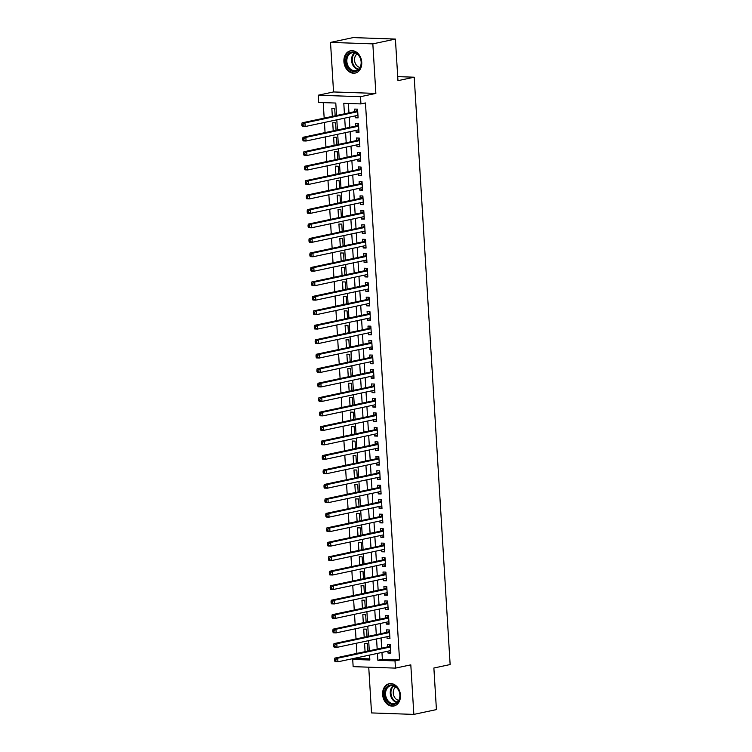 <?xml version="1.0" encoding="UTF-8"?>
<svg xmlns="http://www.w3.org/2000/svg" width="752" height="752" viewBox="0 0 752 752"><rect width="100%" height="100%" fill="white"/><g stroke="black" fill="none" stroke-linecap="round" stroke-linejoin="round"><path stroke-width="1.13" d="M343.908 61.636A11.383 8.817 -102 0 0 355.198 73.085A11.383 8.817 -102 0 0 361.74 62.256A11.383 8.817 -102 0 0 350.46 50.807A11.383 8.817 -102 0 0 343.908 61.636M382.618 694.547A11.383 8.817 -102 0 0 393.907 705.996A11.383 8.817 -102 0 0 400.459 695.168A11.383 8.817 -102 0 0 389.169 683.718A11.383 8.817 -102 0 0 382.618 694.547M336.548 115.507L335.787 103.043L318.641 102.451L318.199 95.213L360.499 96.688L360.941 103.917L343.796 103.325L344.435 113.834M333.55 91.951L375.859 93.417L372.832 43.87L395.411 39.076L353.111 37.6L330.523 42.403L333.55 91.951L318.199 95.213M368.734 667.184L371.535 712.924L413.844 714.4L410.808 664.853L395.449 668.114L353.149 666.648L352.707 659.41L369.852 660.012L369.552 655.086M357.172 657.718L357.219 658.451L352.707 659.41M323.219 102.61L324.178 118.139M324.441 122.454L325.061 132.606M325.325 136.92L325.945 147.072M326.208 151.387L326.829 161.539M327.092 165.854L327.712 176.006M327.975 180.32L328.596 190.472M328.859 194.787L329.479 204.939M329.743 209.253L330.363 219.405M330.636 223.72L331.256 233.872M331.519 238.187L332.14 248.339M332.403 252.653L333.023 262.805M333.286 267.12L333.907 277.272M334.17 281.586L334.79 291.738M335.054 296.053L335.674 306.205M335.937 310.52L336.558 320.672M336.821 324.986L337.441 335.138M337.714 339.453L338.334 349.605M338.597 353.919L339.218 364.071M339.481 368.386L340.101 378.538M340.365 382.853L340.985 393.005M341.248 397.319L341.869 407.471M342.132 411.786L342.752 421.938M343.015 426.252L343.636 436.404M343.899 440.719L344.519 450.871M344.792 455.186L345.412 465.338M345.676 469.652L346.296 479.804M346.559 484.119L347.18 494.271M347.443 498.585L348.063 508.737M348.326 513.052L348.947 523.204M349.21 527.519L349.83 537.671M350.094 541.985L350.714 552.137M350.977 556.452L351.607 566.604M351.87 570.918L352.491 581.07M352.754 585.385L353.374 595.537M353.637 599.852L354.258 610.004M354.521 614.318L355.141 624.47M355.405 628.785L356.025 638.937M356.288 643.251L356.909 653.403M372.832 43.87L330.523 42.403M395.411 39.076L397.958 80.661L414.22 77.202L450.138 664.552L433.876 668.011L436.423 709.597L413.844 714.4M355.132 115.93L355.245 117.763L358.102 117.857L357.567 109.181L354.709 109.078L354.869 111.616M356.016 130.397L356.128 132.23L358.986 132.324L358.45 123.648L355.593 123.544L355.752 126.082M356.899 144.863L357.012 146.696L359.87 146.79L359.343 138.114L356.476 138.011L356.636 140.549M357.783 159.33L357.896 161.163L360.753 161.257L360.227 152.581L357.369 152.477L357.52 155.015M358.666 173.797L358.779 175.63L361.637 175.724L361.11 167.047L358.253 166.944L358.403 169.482M359.55 188.263L359.663 190.096L362.52 190.19L361.994 181.514L359.136 181.411L359.287 183.949M360.443 202.73L360.546 204.563L363.413 204.657L362.878 195.981L360.02 195.877L360.17 198.415M361.327 217.196L361.439 219.029L364.297 219.123L363.761 210.447L360.904 210.344L361.063 212.882M362.21 231.663L362.323 233.496L365.181 233.59L364.645 224.914L361.787 224.81L361.947 227.348M363.094 246.13L363.207 247.963L366.064 248.057L365.528 239.38L362.671 239.277L362.831 241.815M363.977 260.596L364.09 262.429L366.948 262.523L366.421 253.847L363.564 253.744L363.714 256.282M364.861 275.063L364.974 276.896L367.831 276.99L367.305 268.314L364.447 268.21L364.598 270.748M365.745 289.529L365.857 291.362L368.715 291.456L368.189 282.78L365.331 282.677L365.481 285.215M366.628 303.996L366.741 305.829L369.599 305.923L369.072 297.247L366.215 297.143L366.365 299.681M367.521 318.463L367.634 320.296L370.492 320.39L369.956 311.713L367.098 311.61L367.258 314.148M368.405 332.929L368.518 334.762L371.375 334.856L370.839 326.18L367.982 326.077L368.142 328.615M369.288 347.396L369.401 349.229L372.259 349.323L371.723 340.647L368.865 340.543L369.025 343.081M370.172 361.862L370.285 363.695L373.142 363.789L372.616 355.113L369.749 355.01L369.909 357.548M371.056 376.329L371.168 378.162L374.026 378.256L373.5 369.58L370.642 369.476L370.792 372.014M371.939 390.796L372.052 392.629L374.91 392.723L374.383 384.046L371.526 383.943L371.676 386.481M372.823 405.262L372.936 407.095L375.793 407.189L375.267 398.513L372.409 398.41L372.56 400.948M373.706 419.729L373.819 421.562L376.686 421.656L376.15 412.98L373.293 412.876L373.443 415.414M374.599 434.195L374.712 436.028L377.57 436.122L377.034 427.446L374.176 427.343L374.336 429.881M375.483 448.662L375.596 450.495L378.453 450.589L377.918 441.913L375.06 441.809L375.22 444.347M376.367 463.129L376.479 464.962L379.337 465.056L378.801 456.379L375.944 456.276L376.103 458.814M377.25 477.595L377.363 479.428L380.221 479.522L379.694 470.846L376.827 470.743L376.987 473.281M378.134 492.062L378.247 493.895L381.104 493.989L380.578 485.313L377.72 485.209L377.871 487.747M379.017 506.528L379.13 508.361L381.988 508.455L381.461 499.779L378.604 499.676L378.754 502.214M379.901 520.995L380.014 522.828L382.871 522.922L382.345 514.246L379.487 514.142L379.638 516.68M380.794 535.462L380.897 537.295L383.764 537.389L383.229 528.712L380.371 528.609L380.521 531.147M381.678 549.928L381.79 551.761L384.648 551.855L384.112 543.179L381.255 543.076L381.414 545.614M382.561 564.395L382.674 566.228L385.532 566.322L384.996 557.646L382.138 557.542L382.298 560.08M383.445 578.861L383.558 580.694L386.415 580.788L385.879 572.112L383.022 572.009L383.182 574.547M384.328 593.328L384.441 595.161L387.299 595.255L386.772 586.579L383.915 586.475L384.065 589.013M385.212 607.795L385.325 609.628L388.182 609.722L387.656 601.045L384.798 600.942L384.949 603.48M386.096 622.261L386.208 624.094L389.066 624.188L388.54 615.512L385.682 615.409L385.832 617.947M386.979 636.728L387.092 638.561L389.95 638.655L389.423 629.979L386.566 629.875L386.716 632.413M367.897 651.063L367.437 643.646L364.579 643.552L365.077 651.664M367.004 636.596L366.553 629.18L363.695 629.086L364.194 637.198M366.121 622.13L365.669 614.713L362.812 614.619L363.31 622.731M365.237 607.663L364.786 600.246L361.928 600.152L362.426 608.265M364.353 593.196L363.902 585.78L361.045 585.686L361.543 593.798M363.47 578.73L363.019 571.313L360.161 571.219L360.65 579.331M362.586 564.263L362.135 556.847L359.268 556.753L359.766 564.865M361.703 549.797L361.242 542.38L358.384 542.286L358.883 550.398M360.819 535.33L360.358 527.913L357.501 527.819L357.999 535.932M359.926 520.863L359.475 513.447L356.617 513.353L357.115 521.465M359.042 506.397L358.591 498.98L355.734 498.886L356.232 506.998M358.159 491.93L357.708 484.514L354.85 484.42L355.348 492.532M357.275 477.464L356.824 470.047L353.966 469.953L354.455 478.065M356.392 462.997L355.94 455.58L353.083 455.486L353.572 463.599M355.508 448.53L355.057 441.114L352.19 441.02L352.688 449.132M354.624 434.064L354.164 426.647L351.306 426.553L351.804 434.665M353.741 419.597L353.28 412.181L350.423 412.087L350.921 420.199M352.848 405.131L352.397 397.714L349.539 397.62L350.037 405.732M351.964 390.664L351.513 383.247L348.655 383.153L349.154 391.266M351.081 376.197L350.629 368.781L347.772 368.687L348.27 376.799M350.197 361.731L349.746 354.314L346.888 354.22L347.377 362.332M349.313 347.264L348.862 339.848L346.005 339.754L346.493 347.866M348.43 332.798L347.969 325.381L345.112 325.287L345.61 333.399M347.546 318.331L347.086 310.914L344.228 310.82L344.726 318.933M346.653 303.864L346.202 296.448L343.344 296.354L343.843 304.466M345.77 289.398L345.318 281.981L342.461 281.887L342.959 289.999M344.886 274.931L344.435 267.515L341.577 267.421L342.075 275.533M344.002 260.465L343.551 253.048L340.694 252.954L341.192 261.066M343.119 246.007L342.668 238.581L339.81 238.487L340.299 246.6M342.235 231.541L341.784 224.115L338.917 224.021L339.415 232.133M341.352 217.074L340.891 209.648L338.033 209.554L338.532 217.666M340.468 202.608L340.007 195.182L337.15 195.088L337.648 203.2M339.575 188.141L339.124 180.715L336.266 180.621L336.764 188.733M338.691 173.674L338.24 166.248L335.383 166.154L335.881 174.267M337.808 159.208L337.357 151.782L334.499 151.688L334.997 159.8M336.924 144.741L336.473 137.315L333.615 137.221L334.114 145.333M336.041 130.275L335.589 122.849L332.732 122.755L333.221 130.867M357.219 658.451L369.787 658.893M335.157 115.808L334.706 108.382L331.839 108.288L332.337 116.4M381.95 652.445L382.373 659.325L399.528 659.927L365.463 102.958L360.941 103.917M348.383 103.485L348.956 112.866M349.219 117.18L349.84 127.332M350.103 131.647L350.723 141.799M350.987 146.114L351.607 156.266M351.87 160.58L352.491 170.732M352.754 175.047L353.374 185.199M353.637 189.513L354.258 199.665M354.521 203.98L355.151 214.132M355.414 218.447L356.034 228.599M356.298 232.913L356.918 243.065M357.181 247.38L357.802 257.532M358.065 261.846L358.685 271.998M358.948 276.313L359.569 286.465M359.832 290.78L360.452 300.932M360.716 305.246L361.336 315.398M361.609 319.713L362.229 329.865M362.492 334.179L363.113 344.331M363.376 348.646L363.996 358.798M364.259 363.113L364.88 373.265M365.143 377.579L365.763 387.731M366.027 392.046L366.647 402.198M366.91 406.512L367.531 416.664M367.794 420.979L368.414 431.131M368.687 435.446L369.307 445.598M369.57 449.912L370.191 460.064M370.454 464.379L371.074 474.531M371.338 478.845L371.958 488.997M372.221 493.312L372.842 503.464M373.105 507.779L373.725 517.931M373.988 522.245L374.609 532.397M374.872 536.712L375.502 546.864M375.765 551.178L376.385 561.33M376.649 565.645L377.269 575.797M377.532 580.112L378.153 590.264M378.416 594.578L379.036 604.73M379.299 609.045L379.92 619.197M380.183 623.511L380.803 633.663M381.067 637.978L381.687 648.13M387.872 651.194L387.976 653.027L390.843 653.121L390.307 644.445L387.449 644.342L387.6 646.88M414.22 77.202L397.714 76.629M375.859 93.417L360.499 96.688M399.528 659.927L395.007 660.886L395.449 668.114M369.288 650.771L368.668 640.619M368.405 636.305L367.784 626.153M367.521 621.838L366.901 611.686M366.638 607.372L366.017 597.22M365.754 592.905L365.134 582.753M364.861 578.438L364.241 568.286M363.977 563.972L363.357 553.82M363.094 549.505L362.473 539.353M362.21 535.039L361.59 524.887M361.327 520.572L360.706 510.42M360.443 506.105L359.823 495.953M359.559 491.639L358.939 481.487M358.676 477.172L358.055 467.02M357.783 462.706L357.162 452.554M356.899 448.239L356.279 438.087M356.016 433.772L355.395 423.62M355.132 419.306L354.512 409.154M354.248 404.839L353.628 394.687M353.365 390.373L352.744 380.221M352.481 375.906L351.861 365.754M351.598 361.439L350.977 351.287M350.705 346.973L350.084 336.821M349.821 332.506L349.201 322.354M348.937 318.04L348.317 307.888M348.054 303.573L347.433 293.421M347.17 289.106L346.55 278.954M346.287 274.64L345.666 264.488M345.403 260.173L344.783 250.021M344.519 245.707L343.89 235.555M343.626 231.24L343.006 221.088M342.743 216.773L342.122 206.621M341.859 202.307L341.239 192.155M340.976 187.84L340.355 177.688M340.092 173.374L339.472 163.222M339.208 158.907L338.588 148.755M338.325 144.44L337.704 134.288M337.432 129.974L336.811 119.822M377.438 653.413L377.861 660.284L395.007 660.886M344.698 118.149L345.318 128.301M345.582 132.615L346.202 142.767M346.465 147.082L347.095 157.234M347.358 161.548L347.979 171.7M348.242 176.015L348.862 186.167M349.125 190.482L349.746 200.634M350.009 204.948L350.629 215.1M350.893 219.415L351.513 229.567M351.776 233.881L352.397 244.033M352.66 248.348L353.28 258.5M353.543 262.815L354.173 272.967M354.436 277.281L355.057 287.433M355.32 291.748L355.94 301.9M356.204 306.214L356.824 316.366M357.087 320.681L357.708 330.833M357.971 335.148L358.591 345.3M358.854 349.614L359.475 359.766M359.738 364.081L360.358 374.233M360.631 378.547L361.251 388.699M361.515 393.014L362.135 403.166M362.398 407.481L363.019 417.633M363.282 421.947L363.902 432.099M364.165 436.414L364.786 446.566M365.049 450.88L365.669 461.032M365.933 465.347L366.553 475.499M366.816 479.814L367.437 489.966M367.709 494.28L368.33 504.432M368.593 508.747L369.213 518.899M369.476 523.213L370.097 533.365M370.36 537.68L370.98 547.832M371.244 552.147L371.864 562.299M372.127 566.613L372.748 576.765M373.011 581.08L373.631 591.232M373.894 595.546L374.524 605.698M374.787 610.013L375.408 620.165M375.671 624.48L376.291 634.632M376.555 638.946L377.175 649.098M382.373 659.325L377.861 660.284M390.796 652.426L387.976 653.027M389.912 637.959L387.092 638.561M389.028 623.493L386.208 624.094M388.145 609.026L385.325 609.628M387.261 594.559L384.441 595.161M386.368 580.093L383.558 580.694M385.485 565.626L382.674 566.228M384.601 551.16L381.79 551.761M383.717 536.693L380.897 537.295M382.834 522.226L380.014 522.828M381.95 507.76L379.13 508.361M381.067 493.293L378.247 493.895M380.183 478.827L377.363 479.428M379.29 464.36L376.479 464.962M378.406 449.893L375.596 450.495M377.523 435.427L374.712 436.028M376.639 420.96L373.819 421.562M375.756 406.494L372.936 407.095M374.872 392.027L372.052 392.629M373.988 377.56L371.168 378.162M373.095 363.094L370.285 363.695M372.212 348.627L369.401 349.229M371.328 334.161L368.518 334.762M370.445 319.694L367.634 320.296M369.561 305.227L366.741 305.829M368.677 290.761L365.857 291.362M367.794 276.294L364.974 276.896M366.91 261.828L364.09 262.429M366.017 247.361L363.207 247.963M365.134 232.894L362.323 233.496M364.25 218.428L361.439 219.029M363.366 203.961L360.546 204.563M362.483 189.495L359.663 190.096M361.599 175.028L358.779 175.63M360.716 160.561L357.896 161.163M359.832 146.095L357.012 146.696M358.939 131.628L356.128 132.23M358.055 117.162L355.245 117.763M390.448 646.795L388.323 646.72L334.847 658.094L337.704 658.188L390.467 646.974M335.74 659.495L337.704 658.188L337.93 661.807L335.072 661.713L334.687 660.905L335.834 660.942L335.74 659.495L334.593 659.457L334.687 660.905M390.683 650.593L337.93 661.807L335.834 660.942M388.323 646.72A1.457 0.902 92 0 0 388.662 646.551L390.344 645.047M390.72 651.129L389.846 650.771M334.847 658.094L334.593 659.457M399.979 694.97A9.851 7.633 78 0 1 392.854 704.464A9.851 7.633 78 0 1 384.545 694.434A9.851 7.633 78 0 1 391.66 684.94A9.851 7.633 78 0 1 399.979 694.97M385.56 694.359A9.127 7.069 -102 0 0 394.612 703.534A9.127 7.069 -102 0 0 399.857 694.857A9.127 7.069 -102 0 0 390.814 685.683A9.127 7.069 -102 0 0 385.56 694.359M398.692 700.347A7.182 5.565 78 0 1 393.249 693.1A7.182 5.565 78 0 1 395.843 686.924M390.203 683.577A11.318 8.761 -102 0 0 389.903 683.634A11.318 8.761 -102 0 0 383.398 694.397A11.318 8.761 -102 0 0 394.612 705.771A11.318 8.761 -102 0 0 394.903 705.705M357.924 70.378A9.851 7.633 78 0 1 347.161 66.439A9.851 7.633 78 0 1 349.172 53.195A9.851 7.633 78 0 1 359.935 57.143A9.851 7.633 78 0 1 357.924 70.378M349.953 53.74A9.127 7.069 -102 0 0 347.499 64.625A9.127 7.069 -102 0 0 355.893 70.622A9.127 7.069 -102 0 0 358.055 69.645A9.127 7.069 -102 0 0 360.499 58.769A9.127 7.069 -102 0 0 352.105 52.772A9.127 7.069 -102 0 0 349.953 53.74M359.982 67.436A7.182 5.565 78 0 1 354.747 61.655A7.182 5.565 78 0 1 356.974 54.116A7.182 5.565 78 0 1 357.125 54.012M351.494 50.666A11.318 8.761 -102 0 0 351.193 50.722A11.318 8.761 -102 0 0 348.524 51.926A11.318 8.761 -102 0 0 345.488 65.424A11.318 8.761 -102 0 0 355.903 72.859A11.318 8.761 -102 0 0 356.194 72.784M389.564 632.329L387.44 632.253L333.963 643.627L336.821 643.721L389.574 632.507M334.856 645.028L336.821 643.721L337.046 647.34L334.189 647.246L333.803 646.438L334.941 646.476L334.856 645.028L333.709 644.99L333.803 646.438M389.799 636.126L337.046 647.34L334.941 646.476M387.44 632.253A1.457 0.902 92 0 0 387.769 632.084L389.461 630.58M389.827 636.662L388.963 636.305M333.963 643.627L333.709 644.99M388.681 617.862L386.556 617.787L333.08 629.161L335.937 629.255L388.69 618.041M333.973 630.561L335.937 629.255L336.163 632.874L333.296 632.78L332.92 631.971L334.057 632.009L333.973 630.561L332.826 630.524L332.92 631.971M388.916 621.66L336.163 632.874L334.057 632.009M386.556 617.787A1.457 0.902 92 0 0 386.885 617.618L388.577 616.114M388.944 622.195L388.079 621.838M333.08 629.161L332.826 630.524M387.797 603.395L385.673 603.32L332.196 614.694L335.054 614.788L387.806 603.574M333.089 616.095L335.054 614.788L335.27 618.407L332.412 618.313L332.036 617.505L333.174 617.542L333.089 616.095L331.942 616.057L332.036 617.505M388.032 607.193L335.27 618.407L333.174 617.542M385.673 603.32A1.457 0.902 92 0 0 386.002 603.151L387.694 601.647M388.06 607.729L387.195 607.372M332.196 614.694L331.942 616.057M386.913 588.929L384.789 588.854L331.312 600.228L334.17 600.322L386.923 589.107M332.205 601.628L334.17 600.322L334.386 603.941L331.529 603.847L331.143 603.038L332.29 603.076L332.205 601.628L331.059 601.591L331.143 603.038M387.148 592.726L334.386 603.941L332.29 603.076M384.789 588.854A1.457 0.902 92 0 0 385.118 588.684L386.801 587.18M387.177 593.262L386.312 592.905M331.312 600.228L331.059 601.591M386.03 574.462L383.905 574.387L330.419 585.761L333.286 585.855L386.039 574.641M331.312 587.162L333.286 585.855L333.503 589.474L330.645 589.38L330.26 588.572L331.406 588.609L331.312 587.162L330.175 587.124L330.26 588.572M386.255 578.26L333.503 589.474L331.406 588.609M383.905 574.387A1.457 0.902 92 0 0 384.234 574.218L385.917 572.714M386.293 578.796L385.428 578.438M330.419 585.761L330.175 587.124M385.146 559.996L383.022 559.92L329.536 571.294L332.393 571.388L385.156 560.174M330.429 572.695L332.393 571.388L332.619 575.007L329.761 574.913L329.376 574.105L330.523 574.143L330.429 572.695L329.291 572.657L329.376 574.105M385.372 563.793L332.619 575.007L330.523 574.143M383.022 559.92A1.457 0.902 92 0 0 383.351 559.751L385.033 558.247M385.409 564.329L384.545 563.972M329.536 571.294L329.291 572.657M384.263 545.529L382.129 545.454L328.652 556.828L331.51 556.922L384.272 545.708M329.545 558.228L331.51 556.922L331.735 560.541L328.878 560.447L328.492 559.638L329.639 559.676L329.545 558.228L328.408 558.191L328.492 559.638M384.488 549.327L331.735 560.541L329.639 559.676M382.129 545.454A1.457 0.902 92 0 0 382.467 545.285L384.15 543.781M384.526 549.862L383.652 549.505M328.652 556.828L328.408 558.191M383.37 531.062L381.245 530.987L327.769 542.361L330.626 542.455L383.388 531.241M328.662 543.762L330.626 542.455L330.852 546.074L327.994 545.98L327.609 545.172L328.756 545.209L328.662 543.762L327.515 543.724L327.609 545.172M383.605 534.86L330.852 546.074L328.756 545.209M381.245 530.987A1.457 0.902 92 0 0 381.584 530.818L383.266 529.314M383.642 535.396L382.768 535.039M327.769 542.361L327.515 543.724M382.486 516.596L380.362 516.521L326.885 527.895L329.743 527.989L382.495 516.774M327.778 529.295L329.743 527.989L329.968 531.608L327.111 531.514L326.725 530.705L327.863 530.743L327.778 529.295L326.631 529.258L326.725 530.705M382.721 520.393L329.968 531.608L327.863 530.743M380.362 516.521A1.457 0.902 92 0 0 380.691 516.351L382.383 514.847M382.749 520.929L381.884 520.572M326.885 527.895L326.631 529.258M381.602 502.129L379.478 502.054L326.001 513.428L328.859 513.522L381.612 502.308M326.894 514.829L328.859 513.522L329.075 517.141L326.218 517.047L325.842 516.239L326.979 516.276L326.894 514.829L325.748 514.791L325.842 516.239M381.837 505.927L329.075 517.141L326.979 516.276M379.478 502.054A1.457 0.902 92 0 0 379.807 501.885L381.499 500.381M381.866 506.463L381.001 506.105M326.001 513.428L325.748 514.791M380.719 487.663L378.594 487.587L325.118 498.961L327.975 499.055L380.728 487.841M326.011 500.362L327.975 499.055L328.192 502.674L325.334 502.58L324.949 501.772L326.095 501.81L326.011 500.362L324.864 500.324L324.949 501.772M380.954 491.46L328.192 502.674L326.095 501.81M378.594 487.587A1.457 0.902 92 0 0 378.923 487.418L380.615 485.914M380.982 491.996L380.117 491.639M325.118 498.961L324.864 500.324M379.835 473.196L377.711 473.121L324.234 484.495L327.092 484.589L379.845 473.375M325.127 485.895L327.092 484.589L327.308 488.208L324.45 488.114L324.065 487.305L325.212 487.343L325.127 485.895L323.98 485.858L324.065 487.305M380.07 476.994L327.308 488.208L325.212 487.343M377.711 473.121A1.457 0.902 92 0 0 378.04 472.952L379.722 471.448M380.098 477.529L379.234 477.172M324.234 484.495L323.98 485.858M378.952 458.729L376.827 458.654L323.341 470.028L326.208 470.122L378.961 458.908M324.234 471.429L326.208 470.122L326.424 473.741L323.567 473.647L323.181 472.839L324.328 472.876L324.234 471.429L323.097 471.391L323.181 472.839M379.177 462.527L326.424 473.741L324.328 472.876M376.827 458.654A1.457 0.902 92 0 0 377.156 458.485L378.839 456.981M379.215 463.063L378.35 462.706M323.341 470.028L323.097 471.391M378.068 444.263L375.944 444.188L322.458 455.562L325.315 455.656L378.077 444.441M323.351 456.962L325.315 455.656L325.541 459.275L322.683 459.181L322.298 458.372L323.445 458.41L323.351 456.962L322.213 456.925L322.298 458.372M378.294 448.06L325.541 459.275L323.445 458.41M375.944 444.188A1.457 0.902 92 0 0 376.273 444.018L377.955 442.514M378.331 448.596L377.457 448.239M322.458 455.562L322.213 456.925M377.175 429.796L375.051 429.721L321.574 441.095L324.432 441.189L377.194 429.975M322.467 442.496L324.432 441.189L324.657 444.808L321.8 444.714L321.414 443.906L322.561 443.943L322.467 442.496L321.33 442.458L321.414 443.906M377.41 433.594L324.657 444.808L322.561 443.943M375.051 429.721A1.457 0.902 92 0 0 375.389 429.552L377.072 428.048M377.448 434.13L376.573 433.772M321.574 441.095L321.33 442.458M376.291 415.33L374.167 415.254L320.69 426.628L323.548 426.722L376.31 415.508M321.583 428.029L323.548 426.722L323.774 430.341L320.916 430.247L320.531 429.439L321.668 429.477L321.583 428.029L320.437 427.991L320.531 429.439M376.526 419.127L323.774 430.341L321.668 429.477M374.167 415.254A1.457 0.902 92 0 0 374.496 415.085L376.188 413.581M376.564 419.663L375.69 419.306M320.69 426.628L320.437 427.991M375.408 400.863L373.283 400.788L319.807 412.162L322.664 412.256L375.417 401.042M320.7 413.562L322.664 412.256L322.89 415.875L320.023 415.781L319.647 414.972L320.784 415.01L320.7 413.562L319.553 413.525L319.647 414.972M375.643 404.661L322.89 415.875L320.784 415.01M373.283 400.788A1.457 0.902 92 0 0 373.612 400.619L375.304 399.115M375.671 405.196L374.806 404.839M319.807 412.162L319.553 413.525M374.524 386.396L372.4 386.321L318.923 397.695L321.781 397.789L374.534 386.575M319.816 399.096L321.781 397.789L321.997 401.408L319.139 401.314L318.763 400.506L319.901 400.543L319.816 399.096L318.669 399.058L318.763 400.506M374.759 390.194L321.997 401.408L319.901 400.543M372.4 386.321A1.457 0.902 92 0 0 372.729 386.152L374.421 384.648M374.787 390.73L373.923 390.373M318.923 397.695L318.669 399.058M373.641 371.93L371.516 371.855L318.04 383.229L320.897 383.323L373.65 372.108M318.933 384.629L320.897 383.323L321.113 386.942L318.256 386.848L317.87 386.039L319.017 386.077L318.933 384.629L317.786 384.592L317.87 386.039M373.876 375.727L321.113 386.942L319.017 386.077M371.516 371.855A1.457 0.902 92 0 0 371.845 371.685L373.537 370.181M373.904 376.263L373.039 375.906M318.04 383.229L317.786 384.592M372.757 357.463L370.633 357.388L317.156 368.762L320.014 368.856L372.766 357.642M318.049 370.163L320.014 368.856L320.23 372.475L317.372 372.381L316.987 371.573L318.134 371.61L318.049 370.163L316.902 370.125L316.987 371.573M372.992 361.261L320.23 372.475L318.134 371.61M370.633 357.388A1.457 0.902 92 0 0 370.962 357.219L372.644 355.715M373.02 361.797L372.155 361.439M317.156 368.762L316.902 370.125M371.873 342.997L369.749 342.921L316.263 354.295L319.13 354.389L371.883 343.175M317.156 355.696L319.13 354.389L319.346 358.008L316.489 357.914L316.103 357.106L317.25 357.144L317.156 355.696L316.019 355.658L316.103 357.106M372.099 346.794L319.346 358.008L317.25 357.144M369.749 342.921A1.457 0.902 92 0 0 370.078 342.752L371.761 341.248M372.137 347.33L371.272 346.973M316.263 354.295L316.019 355.658M370.99 328.53L368.865 328.455L315.379 339.829L318.237 339.923L370.999 328.709M316.272 341.229L318.237 339.923L318.463 343.542L315.605 343.448L315.22 342.639L316.366 342.677L316.272 341.229L315.135 341.192L315.22 342.639M371.215 332.328L318.463 343.542L316.366 342.677M368.865 328.455A1.457 0.902 92 0 0 369.194 328.286L370.877 326.782M371.253 332.863L370.379 332.506M315.379 339.829L315.135 341.192M370.097 314.063L367.972 313.988L314.496 325.362L317.353 325.456L370.116 314.242M315.389 326.763L317.353 325.456L317.579 329.075L314.721 328.981L314.336 328.173L315.483 328.21L315.389 326.763L314.251 326.725L314.336 328.173M370.332 317.861L317.579 329.075L315.483 328.21M367.972 313.988A1.457 0.902 92 0 0 368.311 313.819L369.993 312.315M370.369 318.397L369.495 318.04M314.496 325.362L314.251 326.725M369.213 299.597L367.089 299.522L313.612 310.896L316.47 310.99L369.223 299.775M314.505 312.296L316.47 310.99L316.695 314.609L313.838 314.515L313.452 313.706L314.59 313.744L314.505 312.296L313.358 312.259L313.452 313.706M369.448 303.394L316.695 314.609L314.59 313.744M367.089 299.522A1.457 0.902 92 0 0 367.418 299.352L369.11 297.848M369.486 303.93L368.612 303.573M313.612 310.896L313.358 312.259M368.33 285.13L366.205 285.055L312.729 296.429L315.586 296.523L368.339 285.309M313.622 297.83L315.586 296.523L315.812 300.142L312.945 300.048L312.569 299.24L313.706 299.277L313.622 297.83L312.475 297.792L312.569 299.24M368.565 288.928L315.812 300.142L313.706 299.277M366.205 285.055A1.457 0.902 92 0 0 366.534 284.886L368.226 283.382M368.593 289.464L367.728 289.106M312.729 296.429L312.475 297.792M367.446 270.664L365.322 270.588L311.845 281.962L314.703 282.056L367.455 270.842M312.738 283.363L314.703 282.056L314.919 285.675L312.061 285.581L311.685 284.773L312.823 284.811L312.738 283.363L311.591 283.325L311.685 284.773M367.681 274.461L314.919 285.675L312.823 284.811M365.322 270.588A1.457 0.902 92 0 0 365.651 270.419L367.343 268.915M367.709 274.997L366.844 274.64M311.845 281.962L311.591 283.325M366.562 256.197L364.438 256.122L310.961 267.496L313.819 267.59L366.572 256.376M311.854 268.896L313.819 267.59L314.035 271.209L311.178 271.115L310.792 270.306L311.939 270.344L311.854 268.896L310.708 268.859L310.792 270.306M366.797 259.995L314.035 271.209L311.939 270.344M364.438 256.122A1.457 0.902 92 0 0 364.767 255.953L366.459 254.449M366.826 260.53L365.961 260.173M310.961 267.496L310.708 268.859M365.679 241.73L363.554 241.655L310.078 253.029L312.935 253.123L365.688 241.909M310.971 254.43L312.935 253.123L313.152 256.742L310.294 256.648L309.909 255.84L311.055 255.877L310.971 254.43L309.824 254.392L309.909 255.84M365.914 245.528L313.152 256.742L311.055 255.877M363.554 241.655A1.457 0.902 92 0 0 363.883 241.486L365.566 239.982M365.942 246.064L365.077 245.707M310.078 253.029L309.824 254.392M364.795 227.264L362.671 227.189L309.185 238.563L312.042 238.657L364.805 227.442M310.078 239.963L312.042 238.657L312.268 242.276L309.41 242.182L309.025 241.373L310.172 241.411L310.078 239.963L308.94 239.926L309.025 241.373M365.021 231.061L312.268 242.276L310.172 241.411M362.671 227.189A1.457 0.902 92 0 0 363 227.019L364.682 225.515M365.058 231.597L364.194 231.24M309.185 238.563L308.94 239.926M363.912 212.797L361.778 212.722L308.301 224.096L311.159 224.19L363.921 212.976M309.194 225.497L311.159 224.19L311.384 227.809L308.527 227.715L308.141 226.907L309.288 226.944L309.194 225.497L308.057 225.459L308.141 226.907M364.137 216.595L311.384 227.809L309.288 226.944M361.778 212.722A1.457 0.902 92 0 0 362.116 212.553L363.799 211.049M364.175 217.131L363.301 216.773M308.301 224.096L308.057 225.459M363.019 198.331L360.894 198.255L307.418 209.629L310.275 209.723L363.037 198.509M308.311 211.03L310.275 209.723L310.501 213.342L307.643 213.248L307.258 212.44L308.405 212.478L308.311 211.03L307.164 210.992L307.258 212.44M363.254 202.128L310.501 213.342L308.405 212.478M360.894 198.255A1.457 0.902 92 0 0 361.233 198.086L362.915 196.582M363.291 202.664L362.417 202.307M307.418 209.629L307.164 210.992M362.135 183.864L360.011 183.789L306.534 195.163L309.392 195.257L362.144 184.043M307.427 196.563L309.392 195.257L309.617 198.876L306.76 198.782L306.374 197.973L307.512 198.011L307.427 196.563L306.28 196.526L306.374 197.973M362.37 187.662L309.617 198.876L307.512 198.011M360.011 183.789A1.457 0.902 92 0 0 360.34 183.62L362.032 182.116M362.398 188.197L361.533 187.84M306.534 195.163L306.28 196.526M361.251 169.397L359.127 169.322L305.65 180.696L308.508 180.79L361.261 169.576M306.543 182.097L308.508 180.79L308.724 184.409L305.867 184.315L305.491 183.507L306.628 183.544L306.543 182.097L305.397 182.059L305.491 183.507M361.486 173.195L308.724 184.409L306.628 183.544M359.127 169.322A1.457 0.902 92 0 0 359.456 169.153L361.148 167.649M361.515 173.731L360.65 173.374M305.65 180.696L305.397 182.059M360.368 154.931L358.243 154.856L304.767 166.23L307.624 166.324L360.377 155.109M305.66 167.63L307.624 166.324L307.841 169.943L304.983 169.849L304.607 169.04L305.744 169.078L305.66 167.63L304.513 167.593L304.607 169.04M360.603 158.728L307.841 169.943L305.744 169.078M358.243 154.856A1.457 0.902 92 0 0 358.572 154.686L360.264 153.182M360.631 159.264L359.766 158.907M304.767 166.23L304.513 167.593M359.484 140.464L357.36 140.389L303.883 151.763L306.741 151.857L359.494 140.643M304.776 153.164L306.741 151.857L306.957 155.476L304.099 155.382L303.714 154.574L304.861 154.611L304.776 153.164L303.629 153.126L303.714 154.574M359.719 144.262L306.957 155.476L304.861 154.611M357.36 140.389A1.457 0.902 92 0 0 357.689 140.22L359.371 138.716M359.747 144.798L358.883 144.44M303.883 151.763L303.629 153.126M358.601 125.998L356.476 125.922L302.99 137.296L305.857 137.39L358.61 126.176M303.883 138.697L305.857 137.39L306.073 141.009L303.216 140.915L302.83 140.107L303.977 140.145L303.883 138.697L302.746 138.659L302.83 140.107M358.826 129.795L306.073 141.009L303.977 140.145M356.476 125.922A1.457 0.902 92 0 0 356.805 125.753L358.488 124.249M358.864 130.331L357.999 129.974M302.99 137.296L302.746 138.659M357.717 111.531L355.593 111.456L302.107 122.83L304.964 122.924L357.726 111.71M303 124.23L304.964 122.924L305.19 126.543L302.332 126.449L301.947 125.64L303.094 125.678L303 124.23L301.862 124.193L301.947 125.64M357.943 115.329L305.19 126.543L303.094 125.678M355.593 111.456A1.457 0.902 92 0 0 355.922 111.287L357.604 109.783M357.98 115.864L357.115 115.507M302.107 122.83L301.862 124.193M390.438 646.607L388.662 646.551M396.849 702.5A9.127 7.069 78 0 1 390.269 693.363A9.127 7.069 78 0 1 393.277 685.711M393.86 685.88A8.827 6.834 -102 0 0 390.955 693.269A8.827 6.834 -102 0 0 397.31 702.114M358.14 69.588A9.127 7.069 78 0 1 351.795 62.162A9.127 7.069 78 0 1 354.568 52.8M355.151 52.969A8.827 6.834 -102 0 0 352.472 62.021A8.827 6.834 -102 0 0 358.601 69.203M389.555 632.141L387.769 632.084M388.671 617.674L386.885 617.618M387.788 603.207L386.002 603.151M386.904 588.741L385.118 588.684M386.02 574.274L384.234 574.218M385.127 559.808L383.351 559.751M384.244 545.341L382.467 545.285M383.36 530.874L381.584 530.818M382.477 516.408L380.691 516.351M381.593 501.941L379.807 501.885M380.709 487.475L378.923 487.418M379.826 473.008L378.04 472.952M378.942 458.541L377.156 458.485M378.049 444.075L376.273 444.018M377.166 429.608L375.389 429.552M376.282 415.142L374.496 415.085M375.398 400.675L373.612 400.619M374.515 386.208L372.729 386.152M373.631 371.742L371.845 371.685M372.748 357.275L370.962 357.219M371.855 342.809L370.078 342.752M370.971 328.342L369.194 328.286M370.087 313.875L368.311 313.819M369.204 299.409L367.418 299.352M368.32 284.942L366.534 284.886M367.437 270.476L365.651 270.419M366.553 256.009L364.767 255.953M365.669 241.542L363.883 241.486M364.776 227.076L363 227.019M363.893 212.609L362.116 212.553M363.009 198.143L361.233 198.086M362.126 183.676L360.34 183.62M361.242 169.209L359.456 169.153M360.358 154.743L358.572 154.686M359.475 140.276L357.689 140.22M358.591 125.81L356.805 125.753M357.698 111.343L355.922 111.287"/></g></svg>
